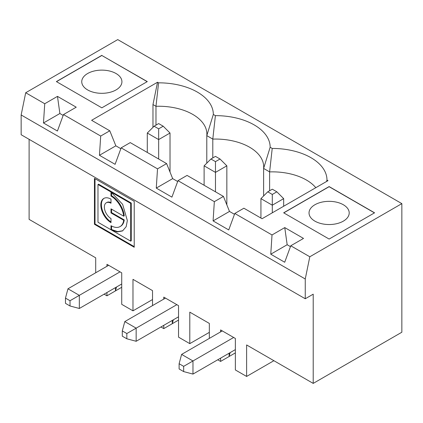 <?xml version="1.0" encoding="UTF-8"?>
<svg xmlns="http://www.w3.org/2000/svg" width="423" height="423" viewBox="0 0 423 423"><rect width="100%" height="100%" fill="white"/><g stroke="black" fill="none" stroke-linecap="round" stroke-linejoin="round"><path stroke-width="0.63" d="M272.015 234.955L284.764 227.595L287.164 244.732L270.768 254.202L272.015 234.955L234.797 213.467L243.891 208.216L262.07 218.717L328.005 180.647L326.974 180.05L326.53 181.499M269.615 190.741L269.615 171.897A48.211 27.833 180 0 1 315.807 187.696M401.85 203.627L117.747 39.598L25.697 92.743L21.15 114.961L21.15 134.736L305.253 298.76L313.21 294.17L313.21 383.402L401.85 332.224L401.85 203.627L309.8 256.772L305.253 278.984L305.253 298.76M212.795 157.932L212.795 139.093A48.211 27.833 180 0 1 263.693 166.884A48.211 27.833 180 0 1 263.619 168.433L269.615 171.897L272.216 148.441A54.673 31.566 180 0 1 326.974 180.05M276.843 191.815L272.301 189.192L267.754 191.815L272.301 194.443L276.843 191.815L283.664 198.636L272.301 205.197L260.933 198.636L267.754 191.815M272.301 194.443L272.301 212.811M260.933 218.062L260.933 198.636M313.21 383.402L246.614 344.951L246.614 376.444L235.362 369.951L235.362 338.458L220.589 329.929L220.589 331.896M235.362 349.61L192.973 374.085L183.656 371.59L183.656 366.344L179.114 363.717L179.114 368.967L183.656 371.59M220.589 358.138L220.589 361.422L229.118 356.499L229.118 353.221M122.289 330.913L122.289 336.163L126.837 338.786L126.837 333.536L122.289 330.913L124.785 321.596L136.153 328.158L176.84 304.666L178.543 305.655L178.543 337.147L189.795 343.64L189.795 312.148L209.343 323.431L209.343 338.389M234.797 213.467L228.737 229.938L213.092 220.901L214.339 201.66L177.977 180.663L171.918 197.129L156.272 188.098L157.52 168.851L166.614 163.601L172.674 178.628L177.665 181.509M156.272 188.098L172.674 178.628M204.113 185.253L204.113 165.827L210.934 159.011L215.476 161.634L220.023 159.011L215.476 156.388L210.934 159.011M263.619 195.955L263.619 168.433L270.154 147.246A54.673 31.566 180 0 0 215.397 115.638L212.795 139.093L206.794 135.63L213.329 114.443A54.673 31.566 180 0 0 158.577 82.829L155.976 106.289A48.211 27.833 -0 0 1 206.873 134.08A48.211 27.833 -0 0 1 206.794 135.63L206.794 163.146M158.657 159.011L158.657 139.585L147.294 133.023L154.115 126.207L158.657 128.83L163.204 126.207L170.02 133.023L170.02 172.055M147.294 152.449L147.294 133.023M121.724 284.002L79.328 308.478L79.328 295.354L120.021 271.862L121.724 272.846L121.724 304.338L132.975 310.836L152.523 299.547M170.02 133.023L158.657 139.585L158.657 128.83M111.561 226.004L111.561 229.435L110.995 229.763L110.995 225.686A18.126 10.464 -120 0 0 120.058 226.585L120.624 226.257A18.126 10.464 -120 0 0 124.256 219.928L111.561 212.6L110.995 212.928L110.995 208.846L123.69 216.174L124.256 215.846A18.126 10.464 -120 0 0 111.561 195.759L110.995 196.087L110.995 192.005L122.638 204.351L127.344 220.568L126.16 226.707L122.559 230.916L117.234 231.941L111.408 230.001L111.973 229.673L117.626 231.598L122.839 230.746M120.058 226.585A18.126 10.464 -120 0 0 123.69 220.256L110.995 212.928M124.256 219.928L123.69 220.256M110.995 229.763L97.983 222.255L97.983 184.491L98.554 184.164L131.257 203.045L131.257 240.809L130.686 241.136L111.408 230.001M131.257 203.045L130.686 203.373L130.686 241.136M97.983 184.491L130.686 203.373M63.17 115.41L59.881 113.512L57.475 96.375L76.23 107.199L63.482 114.559L100.7 136.047L99.453 155.294L115.098 164.325L121.152 147.854L130.247 142.609L166.614 163.601M120.841 148.706L115.849 145.824L109.79 130.797L100.7 136.047M99.453 155.294L115.849 145.824M220.023 159.011L226.844 165.827L226.844 204.864M215.476 161.634L215.476 172.388L204.113 165.827M126.837 338.786L136.153 341.282L178.543 316.806M215.476 191.815L215.476 172.388L226.844 165.827M124.785 321.596L165.478 298.109L176.84 304.666M189.795 343.64L209.343 332.356M178.543 320.084L163.77 328.618L160.93 326.974M155.976 125.129L155.976 106.289L152.973 104.555L157.541 82.231L158.577 82.829M116.039 73.523A20.087 11.601 180 0 1 121.924 81.724A20.087 11.601 180 0 1 101.837 93.319A20.087 11.601 180 0 1 81.745 81.724A20.087 11.601 180 0 1 94.149 71.006A20.087 11.601 180 0 1 116.039 73.523M56.492 81.655L101.837 55.476L147.178 81.655M116.515 287.005L115.474 290.887L115.474 287.608M101.837 55.344L56.381 81.591L101.837 107.833L147.294 81.591L101.837 55.476M57.475 96.375L44.732 103.735L43.479 122.977L59.881 113.512M43.479 122.977L57.422 131.03L63.482 114.559M106.95 266.284L106.95 264.317L120.021 271.862M29.108 139.331L29.108 219.373L95.704 257.824L95.704 272.782M109.79 130.797L91.611 120.301L157.541 82.231M152.973 127.344L152.973 104.555M163.204 126.207L158.657 123.579L154.115 126.207M70.017 300.732L65.47 298.109L65.47 303.354L70.017 305.982L70.017 300.732L79.328 295.354L67.966 288.793L108.653 265.3M65.47 298.109L67.966 288.793M106.95 292.531L106.95 295.809L121.724 287.28M94.451 224.296L94.451 178.369L134.223 201.332L134.223 247.259L94.451 224.296L95.016 223.968L134.223 246.604M95.016 178.696L95.016 223.968M111.561 212.6L111.561 209.174M111.561 195.759L111.561 192.349M110.995 218.543L110.995 222.625A14.377 8.301 60 0 1 101.605 209.956A14.377 8.301 60 0 1 103.804 198.44A14.377 8.301 60 0 1 110.995 199.154L110.995 203.236A9.375 5.414 -120 0 0 106.305 202.77A9.375 5.414 -120 0 0 104.867 210.284A9.375 5.414 -120 0 0 110.995 218.543M110.995 202.606A9.375 5.414 -120 0 0 106.876 202.443L106.305 202.77M110.995 221.953A14.377 8.301 60 0 1 102.139 209.522A14.377 8.301 60 0 1 104.095 198.287M173.335 319.814L172.293 323.695L172.293 320.412M163.77 299.093L163.77 297.12L165.478 298.109M163.77 325.335L163.77 328.618M132.975 310.836L132.975 279.344L152.523 290.627L152.523 305.586M126.837 333.536L136.153 328.158L136.153 341.282M177.977 180.663L187.066 175.413L223.434 196.409L229.493 211.431L234.485 214.313M104.111 294.17L106.95 295.809M343.323 204.743A20.087 11.601 180 0 1 349.208 212.943A20.087 11.601 180 0 1 329.12 224.539A20.087 11.601 180 0 1 309.028 212.943A20.087 11.601 180 0 1 321.432 202.226A20.087 11.601 180 0 1 343.323 204.743M246.614 376.444L273.887 360.697M235.362 352.893L229.118 356.499L230.154 352.618M217.75 359.783L220.589 361.422M179.114 363.717L181.61 354.405L222.297 330.913M181.61 354.405L192.973 360.967L233.66 337.475M213.092 220.901L229.493 211.431M287.164 244.732L290.453 246.63M270.768 254.202L284.705 262.249L290.765 245.779L303.513 238.424L284.764 227.595M283.775 212.875L329.12 186.696L374.461 212.875M374.577 212.811L329.12 186.569L283.664 212.811L329.12 239.053L374.577 212.811M25.697 92.743L44.732 103.735M215.397 115.638L213.329 114.443M272.216 148.441L270.154 147.246M309.8 256.772L290.765 245.779M157.52 168.851L121.152 147.854M21.15 114.961L305.253 278.984M214.339 201.66L223.434 196.409M70.017 305.982L79.328 308.478M123.69 216.174A18.126 10.464 -120 0 0 110.995 196.087M183.656 366.344L192.973 360.967L192.973 374.085M283.664 198.636L283.664 206.25"/></g></svg>
